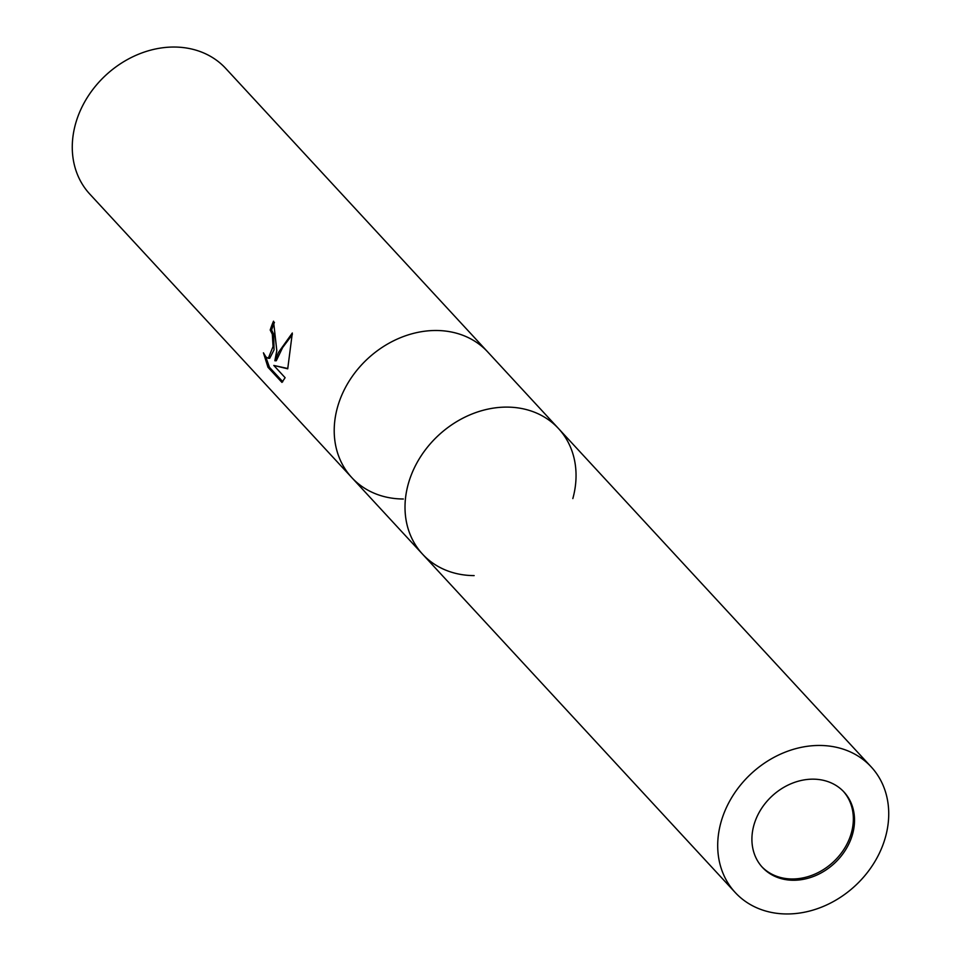 <?xml version="1.0" encoding="UTF-8"?>
<svg xmlns="http://www.w3.org/2000/svg" width="961" height="961" viewBox="0 0 961 961"><rect width="100%" height="100%" fill="white"/><g stroke="black" fill="none" stroke-linecap="round" stroke-linejoin="round"><path stroke-width="1.44" d="M761.845 866.75A55.534 45.876 137.3 0 0 792.212 878.979A55.534 45.876 137.3 0 0 845.368 846.989A55.534 45.876 137.3 0 0 843.398 791.383M506.903 407.104A92.556 76.46 137.3 0 0 417.879 461.172A92.556 76.46 137.3 0 0 422.552 554.173A92.556 76.46 137.3 0 0 474.157 575.603A92.556 76.46 137.3 0 1 406.599 491.071A92.556 76.46 137.3 0 1 506.903 407.104A92.556 76.46 137.3 0 1 558.497 428.534A92.556 76.46 137.3 0 0 471.058 414.383A92.556 76.46 137.3 0 0 406.599 491.071A92.556 76.46 137.3 0 0 422.552 554.173L89.817 194.11A92.556 76.46 137.3 0 1 73.853 131.008A92.556 76.46 137.3 0 1 138.312 54.321A92.556 76.46 137.3 0 1 225.763 68.471L487.707 351.93A92.556 76.46 137.3 0 0 400.269 337.779A92.556 76.46 137.3 0 0 335.797 414.455A92.556 76.46 137.3 0 0 351.762 477.557A92.556 76.46 137.3 0 1 339.605 400.677A92.556 76.46 137.3 0 0 403.356 498.999M436.114 330.488A92.556 76.46 137.3 0 0 412.017 333.767A92.556 76.46 137.3 0 0 339.605 400.677L339.605 400.677A92.556 76.46 137.3 0 1 412.017 333.767L412.017 333.767A92.556 76.46 137.3 0 1 436.114 330.488A92.556 76.46 137.3 0 1 487.707 351.93L558.497 428.534A92.556 76.46 137.3 0 1 572.828 498.579M276.804 350.621L274.846 360.759L278.474 352.435L292.324 333.023L287.723 368.82L273.801 365.444L285.117 377.697L281.945 382.394L267.975 367.282L263.434 352.819L265.945 356.987L268.287 358.309L273.056 346.561L272.323 334.224L270.197 330.019A92.556 76.46 -42.7 0 1 273.513 321.178L276.804 350.621M274.45 322.355A91.007 75.186 137.3 0 0 271.615 330.031L273.729 334.224L274.029 349.912L269.717 358.309L268.287 358.309M271.615 330.031L270.197 330.019M265.716 356.711L269.44 367.294L282.786 381.733M269.44 367.294L267.975 367.282M292.36 334.596L282.63 347.57L276.263 360.759L274.846 360.759M273.801 365.444L287.795 368.507M853.572 829.884A55.534 45.876 137.3 0 0 843.998 792.02A55.534 45.876 137.3 0 0 791.54 783.527A55.534 45.876 137.3 0 0 752.859 829.535A55.534 45.876 137.3 0 0 762.433 867.399A55.534 45.876 137.3 0 0 814.892 875.891A55.534 45.876 137.3 0 0 853.572 829.884M719.284 829.427A92.556 76.46 137.3 0 0 735.237 892.529A92.556 76.46 137.3 0 0 822.688 906.679A92.556 76.46 137.3 0 0 887.147 829.992A92.556 76.46 137.3 0 0 871.183 766.89A92.556 76.46 137.3 0 0 783.744 752.739A92.556 76.46 137.3 0 0 719.284 829.427M735.237 892.529L422.552 554.173M871.183 766.89L558.497 428.534"/></g></svg>
